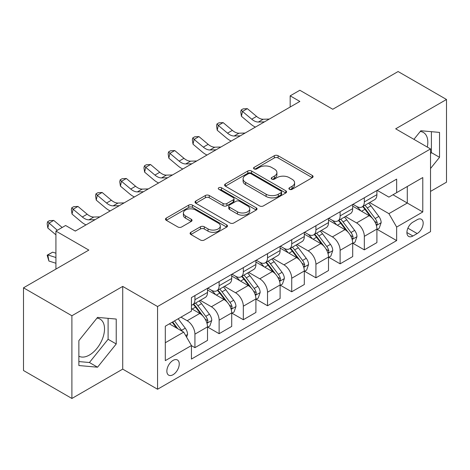 <?xml version="1.0" encoding="UTF-8"?>
<svg xmlns="http://www.w3.org/2000/svg" width="470" height="470" viewBox="0 0 470 470"><rect width="100%" height="100%" fill="white"/><g stroke="black" fill="none" stroke-linecap="round" stroke-linejoin="round"><path stroke-width="0.7" d="M289.455 189.316A1.88 1.087 0 0 0 292.117 189.316L312.303 177.66A2.685 1.551 0 0 0 313.09 176.567A2.685 1.551 0 0 0 312.303 175.469L278.099 155.717A2.685 1.551 0 0 0 274.298 155.717L254.111 167.379A1.88 1.087 0 0 0 253.559 168.143A1.88 1.087 0 0 0 254.111 168.912A1.88 1.087 0 0 0 256.767 168.912L259.381 167.402A8.601 4.964 0 0 1 271.543 167.402L274.392 169.047A8.601 4.964 0 0 1 276.912 172.561A8.601 4.964 0 0 1 274.392 176.068L271.783 177.578A1.88 1.087 0 0 0 271.231 178.347A1.88 1.087 0 0 0 271.783 179.117A1.88 1.087 0 0 0 274.445 179.117L277.053 177.607A8.601 4.964 0 0 1 289.214 177.607L292.064 179.252A8.601 4.964 0 0 1 294.584 182.765A8.601 4.964 0 0 1 292.064 186.273L289.455 187.783A1.88 1.087 0 0 0 288.903 188.552A1.88 1.087 0 0 0 289.455 189.316L289.455 187.783M78.866 356.172A21.356 12.332 120 0 0 89.417 355.038A21.356 12.332 120 0 0 103.371 336.22A21.356 12.332 120 0 0 100.098 319.112A21.356 12.332 120 0 0 96.943 318.143M173.048 374.713A8.76 5.058 120 0 0 178.776 366.994A8.76 5.058 120 0 0 177.431 359.973A8.76 5.058 120 0 0 173.048 360.408A8.76 5.058 120 0 0 167.326 368.128A8.76 5.058 120 0 0 168.671 375.148A8.76 5.058 120 0 0 173.048 374.713M420.245 131.488A21.356 12.332 -60 0 1 423.394 132.458A21.356 12.332 -60 0 1 427.301 147.069M190.879 232.297A2.685 1.551 0 0 0 190.091 233.396A2.685 1.551 0 0 0 190.879 234.489L200.473 240.029A2.685 1.551 0 0 0 204.274 240.029L226.699 227.086A2.685 1.551 0 0 0 227.486 225.988A2.685 1.551 0 0 0 226.699 224.889L192.494 205.143A2.685 1.551 0 0 0 188.693 205.143L166.268 218.092A2.685 1.551 0 0 0 165.481 219.184A2.685 1.551 0 0 0 166.268 220.283L177.86 226.975A2.685 1.551 0 0 0 181.661 226.975L191.261 221.435A2.685 1.551 0 0 0 192.048 220.336A2.685 1.551 0 0 0 191.261 219.243L185.509 215.924A7.191 4.148 0 0 1 183.406 212.986A7.191 4.148 0 0 1 187.841 209.156A7.191 4.148 0 0 1 195.679 210.055L218.197 223.056A7.191 4.148 0 0 1 220.301 225.988A7.191 4.148 0 0 1 215.865 229.824A7.191 4.148 0 0 1 208.028 228.925L204.274 226.757A2.685 1.551 0 0 0 200.473 226.757L190.879 232.297L190.879 234.489M430.526 191.408L446.5 182.19L446.5 99.481L398.102 71.534L332.766 109.257L299.854 90.258L290.172 95.845L299.854 101.432L75.288 231.087L65.606 225.5L55.924 231.087L55.924 269.087M71.898 315.752L71.898 398.466L122.717 369.126L122.717 286.412L71.898 315.752L23.5 287.81L88.836 250.087L55.924 231.087M122.717 286.412L157.562 306.534L430.526 148.937L430.526 231.645L157.562 389.242L157.562 306.534M446.5 99.481L395.681 128.815L430.526 148.937M259.575 205.913A2.685 1.551 0 0 0 263.37 205.913L285.795 192.964A2.685 1.551 0 0 0 286.583 191.872A2.685 1.551 0 0 0 285.795 190.773L251.591 171.021A2.685 1.551 0 0 0 247.79 171.021L225.371 183.97A2.685 1.551 0 0 0 224.584 185.068A2.685 1.551 0 0 0 225.371 186.161L259.575 205.913M219.566 189.727A1.88 1.087 0 0 1 221.476 189.992L221.476 187.753L256.25 207.834A2.685 1.551 0 0 1 257.037 208.927A2.685 1.551 0 0 1 256.25 210.025L233.825 222.974A2.685 1.551 0 0 1 230.024 222.974L195.82 203.222L195.82 201.031A2.685 1.551 0 0 0 195.032 202.129A2.685 1.551 0 0 0 195.82 203.222M195.82 201.031L205.413 195.491A2.685 1.551 0 0 1 209.215 195.491L223.086 203.498A2.685 1.551 0 0 0 226.887 203.498L233.255 199.821A2.685 1.551 0 0 0 234.042 198.728A2.685 1.551 0 0 0 233.255 197.629L218.814 189.292A1.88 1.087 0 0 1 218.262 188.523A1.88 1.087 0 0 1 219.425 187.518A1.88 1.087 0 0 1 221.476 187.753M71.898 398.466L23.5 370.519L23.5 287.81M417.172 219.69L412.913 222.145A8.489 4.9 120 0 0 407.367 229.624A8.489 4.9 120 0 0 408.671 236.428A8.489 4.9 120 0 0 412.913 236.005L417.172 233.549A8.489 4.9 120 0 0 422.718 226.07A8.489 4.9 120 0 0 421.414 219.267A8.489 4.9 120 0 0 417.172 219.69M377.193 190.35L388.907 197.112L396.651 192.641L396.651 179.117L191.443 297.592L191.443 311.116L165.305 326.204L165.305 360.631L191.443 345.538L191.443 359.062L396.651 240.587L396.651 227.063L388.907 213.65L369.655 202.541M396.651 192.641L422.783 177.548L422.783 211.976L396.651 227.063M122.717 369.126L157.562 389.242M290.172 95.845L290.172 107.025M392.973 194.762L407.296 203.034L407.296 186.49L422.783 177.548M388.907 213.65L407.296 203.034L422.783 211.976M165.305 342.748L183.7 332.126L169.37 323.859M191.443 345.65L194.927 347.665L194.927 334.141A10.951 6.322 -120 0 0 187.183 320.728L180.985 317.15M194.927 347.665L207.511 340.397L207.511 326.873A10.951 6.322 -120 0 0 199.768 313.461L191.443 308.655M207.799 327.155L219.126 333.694L219.126 320.17A10.951 6.322 -120 0 0 211.383 306.757L200.261 300.336M219.126 333.694L231.71 326.427L231.71 312.903A10.951 6.322 -120 0 0 223.967 299.49L207.511 289.99M231.998 313.185L243.325 319.723L243.325 306.199A10.951 6.322 -120 0 0 235.582 292.787L224.46 286.365M243.325 319.723L255.909 312.456L255.909 298.932A10.951 6.322 -120 0 0 248.166 285.519L231.71 276.019M256.197 299.214L267.524 305.753L267.524 292.228A10.951 6.322 -120 0 0 259.781 278.816L248.659 272.394M267.524 305.753L280.108 298.485L280.108 284.961A10.951 6.322 -120 0 0 272.365 271.548L255.909 262.049M280.396 285.243L291.723 291.782L291.723 278.258A10.951 6.322 -120 0 0 283.98 264.845L272.858 258.424M291.723 291.782L304.307 284.514L304.307 270.99A10.951 6.322 -120 0 0 296.564 257.578L280.108 248.078M304.595 271.272L315.922 277.811L315.922 264.281A10.951 6.322 -120 0 0 308.179 250.874L297.058 244.453M315.922 277.811L328.507 270.544L328.507 257.019A10.951 6.322 -120 0 0 320.763 243.607L304.307 234.107M328.794 257.296L340.121 263.834L340.121 250.31A10.951 6.322 -120 0 0 332.378 236.898L321.257 230.482M340.121 263.834L352.706 256.573L352.706 243.049A10.951 6.322 -120 0 0 344.962 229.636L328.507 220.136M352.994 243.325L364.321 249.864L364.321 236.339A10.951 6.322 -120 0 0 356.577 222.927L345.456 216.511M364.321 249.864L376.905 242.602L376.905 229.078A10.951 6.322 -120 0 0 369.162 215.665L352.706 206.166M352.994 204.321L356.577 206.389A10.951 6.322 -120 0 0 362.053 206.929A10.951 6.322 -120 0 0 364.321 201.918L364.321 197.782M328.794 218.292L332.378 220.359A10.951 6.322 -120 0 0 337.854 220.9A10.951 6.322 -120 0 0 340.121 215.889L340.121 211.753M304.595 232.262L308.179 234.33A10.951 6.322 -120 0 0 313.654 234.871A10.951 6.322 -120 0 0 315.922 229.859L315.922 225.723M280.396 246.233L283.98 248.301A10.951 6.322 -120 0 0 289.455 248.842A10.951 6.322 -120 0 0 291.723 243.83L291.723 239.694M256.197 260.204L259.781 262.272A10.951 6.322 -120 0 0 265.256 262.812A10.951 6.322 -120 0 0 267.524 257.801L267.524 253.665M231.998 274.175L235.582 276.243A10.951 6.322 -120 0 0 241.057 276.783A10.951 6.322 -120 0 0 243.325 271.772L243.325 267.636M207.799 288.145L211.383 290.213A10.951 6.322 -120 0 0 216.858 290.754A10.951 6.322 -120 0 0 219.126 285.742L219.126 281.606M377.193 229.354L396.651 240.587M362.053 206.929L374.637 199.662A10.951 6.322 -120 0 0 376.905 194.65L376.905 190.514M337.854 220.9L350.438 213.633A10.951 6.322 -120 0 0 352.706 208.621L352.706 204.485M313.654 234.871L326.239 227.609A10.951 6.322 -120 0 0 328.507 222.592L328.507 218.456M289.455 248.842L302.04 241.58A10.951 6.322 -120 0 0 304.307 236.563L304.307 232.427M265.256 262.812L277.841 255.551A10.951 6.322 -120 0 0 280.108 250.534L280.108 246.398M241.057 276.783L253.641 269.522A10.951 6.322 -120 0 0 255.909 264.504L255.909 260.374M216.858 290.754L229.442 283.492A10.951 6.322 -120 0 0 231.71 278.481L231.71 274.345M191.443 305.171A10.951 6.322 -120 0 0 192.659 304.73L205.243 297.463A10.951 6.322 -120 0 0 207.511 292.452L207.511 288.316M192.659 304.73A10.951 6.322 -120 0 0 194.927 299.713L194.927 295.577M183.7 332.126L191.443 345.538M430.526 168.513L439.532 157.315L439.532 132.405L420.85 130.736L413.923 139.349M78.866 365.537L97.549 367.205L116.231 343.97L116.231 319.06L97.549 317.391L78.866 340.632L78.866 365.537M430.526 153.702L431.401 152.621L431.401 131.676M431.401 152.621L439.532 157.315M78.866 361.571L89.417 362.511L108.1 339.275L108.1 318.331M108.1 339.275L116.231 343.97M89.417 362.511L97.549 367.205M290.207 189.586L292.064 188.511A8.601 4.964 0 0 0 294.584 184.998L294.584 182.765M276.912 172.561L276.912 174.793A8.601 4.964 0 0 1 274.392 178.306L272.535 179.381M312.268 177.684L278.099 157.955A2.685 1.551 0 0 0 274.298 157.955L254.863 169.177M285.76 192.988L251.591 173.26A2.685 1.551 0 0 0 247.79 173.26L225.406 186.185M281.048 192.635A1.88 1.087 0 0 0 281.595 191.872A1.88 1.087 0 0 0 281.048 191.102L251.021 173.765A1.88 1.087 0 0 0 248.36 173.765L245.604 175.357A8.601 4.964 0 0 0 243.09 178.87A8.601 4.964 0 0 0 245.604 182.378L266.126 194.228A8.601 4.964 0 0 0 278.293 194.228L281.048 192.635L281.048 194.874A1.88 1.087 0 0 0 281.595 194.104L281.595 191.872M243.09 178.87L243.09 181.103A8.601 4.964 0 0 0 245.604 184.616L245.604 182.378M281.048 194.874L278.293 196.466A8.601 4.964 0 0 1 266.126 196.466L245.604 184.616M195.855 203.246L205.413 197.723L205.413 195.491M234.042 198.728L234.042 200.96A2.685 1.551 0 0 1 233.255 202.059L226.887 205.731A2.685 1.551 0 0 1 223.086 205.731L209.215 197.723A2.685 1.551 0 0 0 205.413 197.723M221.476 189.992L256.209 210.049M237.485 211.811A7.191 4.148 0 0 0 245.317 212.71A7.191 4.148 0 0 0 249.752 208.874A7.191 4.148 0 0 0 247.649 205.936L239.718 201.36A2.685 1.551 0 0 0 235.917 201.36L229.548 205.032A2.685 1.551 0 0 0 228.761 206.13A2.685 1.551 0 0 0 229.548 207.229L237.485 211.811L237.485 214.044A7.191 4.148 0 0 0 245.317 214.943A7.191 4.148 0 0 0 249.752 211.106L249.752 208.874M228.761 206.13L228.761 208.369A2.685 1.551 0 0 0 229.548 209.461L229.548 207.229M237.485 214.044L229.548 209.461M220.301 225.988L220.301 228.226A7.191 4.148 0 0 1 215.865 232.057A7.191 4.148 0 0 1 208.028 231.158L204.274 228.99A2.685 1.551 0 0 0 200.473 228.99L190.914 234.512M183.406 212.986L183.406 215.225A7.191 4.148 0 0 0 185.509 218.156L185.509 215.924M191.225 221.458L185.509 218.156M226.663 227.104L192.494 207.382A2.685 1.551 0 0 0 188.693 207.382L166.304 220.307M376.905 229.525L379.225 228.185L381.164 222.592A7.256 4.189 -120 0 0 378.844 216.417L370.936 205.854A20.944 12.091 -120 0 0 368.65 203.116M360.784 210.83A20.944 12.091 -120 0 0 356.495 206.342M376.241 225.077L377.087 224.167L377.245 222.903A7.256 4.189 -120 0 0 375.166 218.538L367.258 207.981A20.944 12.091 -120 0 0 364.973 205.243M363.022 206.365A17.384 10.034 60 0 1 365.877 209.614L372.569 218.55M362.652 206.583A20.944 12.091 60 0 1 364.937 209.32L370.196 216.341M264.469 121.865L258.365 122.03A13.689 7.902 60 0 1 251.726 119.192L242.496 111.437L241.421 116.266L250.651 124.021A20.533 11.856 -120 0 0 255.41 127.094M269.31 119.069L263.206 119.239A13.689 7.902 60 0 1 256.567 116.401L247.338 108.646L242.496 111.437L241.175 109.986L243.108 108.87L247.338 108.646M241.421 116.266L240.746 111.919L241.175 109.986M352.706 243.495L355.026 242.156L356.965 236.563A7.256 4.189 -120 0 0 354.644 230.388L346.737 219.825A20.944 12.091 -120 0 0 344.451 217.093M336.585 224.801A20.944 12.091 -120 0 0 332.296 220.312M352.042 239.054L352.888 238.137L353.046 236.874A7.256 4.189 -120 0 0 350.967 232.509L343.059 221.952A20.944 12.091 -120 0 0 340.774 219.214M338.823 220.342A17.384 10.034 60 0 1 341.678 223.585L348.37 232.521M338.453 220.553A20.944 12.091 60 0 1 340.738 223.291L345.996 230.312M328.507 257.466L330.827 256.127L332.766 250.534A7.256 4.189 -120 0 0 330.451 244.359L322.538 233.802A20.944 12.091 -120 0 0 320.252 231.064M312.386 238.772A20.944 12.091 -120 0 0 308.097 234.283M327.843 253.025L328.689 252.114L328.847 250.845A7.256 4.189 -120 0 0 326.768 246.48L318.86 235.922A20.944 12.091 -120 0 0 316.574 233.185M314.624 234.313A17.384 10.034 60 0 1 317.479 237.556L324.171 246.492M314.254 234.524A20.944 12.091 60 0 1 316.539 237.262L321.797 244.283M304.307 271.437L306.628 270.097L308.567 264.504A7.256 4.189 -120 0 0 306.252 258.33L298.338 247.772A20.944 12.091 -120 0 0 296.053 245.035M288.186 252.743A20.944 12.091 -120 0 0 283.898 248.254M303.644 266.995L304.49 266.085L304.648 264.816A7.256 4.189 -120 0 0 302.568 260.451L294.661 249.893A20.944 12.091 -120 0 0 292.375 247.155M290.425 248.283A17.384 10.034 60 0 1 293.28 251.526L299.972 260.462M290.055 248.495A20.944 12.091 60 0 1 292.34 251.233L297.598 258.253M240.27 135.836L234.166 136.006A13.689 7.902 60 0 1 227.527 133.163L218.297 125.408L217.222 130.237L226.452 137.992A20.533 11.856 -120 0 0 231.211 141.065M245.111 133.039L239.007 133.21A13.689 7.902 60 0 1 232.368 130.372L223.138 122.617L218.297 125.408L216.976 123.957L218.908 122.84L223.138 122.617M217.222 130.237L216.547 125.89L216.976 123.957M216.071 149.807L209.967 149.977A13.689 7.902 60 0 1 203.328 147.139L194.098 139.384L193.023 144.208L202.253 151.963A20.533 11.856 -120 0 0 207.012 155.035M220.912 147.01L214.808 147.181A13.689 7.902 60 0 1 208.169 144.343L198.939 136.588L194.098 139.384L192.776 137.927L194.709 136.811L198.939 136.588M193.023 144.208L192.347 139.86L192.776 137.927M191.872 163.777L185.768 163.948A13.689 7.902 60 0 1 179.129 161.11L169.899 153.355L168.824 158.179L178.054 165.934A20.533 11.856 -120 0 0 182.812 169.006M196.713 160.981L190.608 161.151A13.689 7.902 60 0 1 183.97 158.314L174.74 150.559L169.899 153.355L168.577 151.898L170.51 150.782L174.74 150.559M168.824 158.179L168.148 153.831L168.577 151.898M280.108 285.408L282.429 284.068L284.368 278.481A7.256 4.189 -120 0 0 282.053 272.3L274.139 261.743A20.944 12.091 -120 0 0 271.854 259.005M263.987 266.713A20.944 12.091 -120 0 0 259.699 262.225M279.444 280.966L280.29 280.055L280.449 278.786A7.256 4.189 -120 0 0 278.369 274.421L270.462 263.864A20.944 12.091 -120 0 0 268.176 261.126M266.226 262.254A17.384 10.034 60 0 1 269.081 265.497L275.772 274.433M265.856 262.471A20.944 12.091 60 0 1 268.141 265.203L273.399 272.224M167.672 177.748L161.568 177.918A13.689 7.902 60 0 1 154.93 175.081L145.7 167.326L144.625 172.149L153.855 179.904A20.533 11.856 -120 0 0 158.613 182.983M172.513 174.958L166.409 175.122A13.689 7.902 60 0 1 159.771 172.284L150.541 164.529L145.7 167.326L144.378 165.869L146.311 164.753L150.541 164.529M144.625 172.149L143.949 167.802L144.378 165.869M255.909 299.378L258.23 298.039L260.168 292.452A7.256 4.189 -120 0 0 257.854 286.271L249.94 275.714A20.944 12.091 -120 0 0 247.655 272.976M239.788 280.684A20.944 12.091 -120 0 0 235.499 276.196M255.245 294.937L256.091 294.026L256.25 292.757A7.256 4.189 -120 0 0 254.17 288.398L246.262 277.835A20.944 12.091 -120 0 0 243.977 275.097M242.026 276.225A17.384 10.034 60 0 1 244.882 279.468L251.573 288.404M241.656 276.442A20.944 12.091 60 0 1 243.942 279.18L249.2 286.195M231.71 313.349L234.031 312.01L235.969 306.422A7.256 4.189 -120 0 0 233.655 300.242L225.741 289.685A20.944 12.091 -120 0 0 223.456 286.947M215.589 294.655A20.944 12.091 -120 0 0 211.3 290.166M231.046 308.907L231.892 307.997L232.051 306.728A7.256 4.189 -120 0 0 229.971 302.369L222.063 291.805A20.944 12.091 -120 0 0 219.778 289.068M217.827 290.196A17.384 10.034 60 0 1 220.683 293.439L227.374 302.374M217.457 290.413A20.944 12.091 60 0 1 219.743 293.151L225.001 300.166M207.511 327.32L209.832 325.98L211.77 320.393A7.256 4.189 -120 0 0 209.456 314.213L201.542 303.655A20.944 12.091 -120 0 0 199.257 300.918M206.847 322.878L207.693 321.968L207.852 320.699A7.256 4.189 -120 0 0 205.772 316.339L197.864 305.776A20.944 12.091 -120 0 0 195.579 303.044M193.628 304.166A17.384 10.034 60 0 1 196.483 307.409L203.175 316.345M193.258 304.384A20.944 12.091 60 0 1 195.543 307.122L200.802 314.142M186.602 337.16L187.571 334.364A7.256 4.189 -120 0 0 185.256 328.183L178.195 318.76M182.237 331.285A7.256 4.189 -120 0 0 181.573 330.31L174.517 320.887M172.701 321.938L177.772 328.706M172.196 322.226L176.497 327.972M55.924 263.241L48.904 261.038L47.153 255.181L52.669 252.173L55.924 253.195M52.669 252.173L47.828 254.969L55.924 257.513M47.153 255.181L47.828 254.969L48.904 261.038M143.473 191.719L137.369 191.889A13.689 7.902 60 0 1 130.731 189.052L121.501 181.297L120.426 186.126L129.655 193.881A20.533 11.856 -120 0 0 134.414 196.954M148.314 188.928L142.21 189.093A13.689 7.902 60 0 1 135.571 186.255L126.342 178.5L121.501 181.297L120.179 179.846L122.112 178.723L126.342 178.5M120.426 186.126L119.75 181.772L120.179 179.846M119.274 205.69L113.17 205.86A13.689 7.902 60 0 1 106.531 203.022L97.302 195.267L96.227 200.097L105.456 207.852A20.533 11.856 -120 0 0 110.215 210.924M124.115 202.899L118.011 203.064A13.689 7.902 60 0 1 111.372 200.226L102.143 192.471L97.302 195.267L95.98 193.816L97.913 192.694L102.143 192.471M96.227 200.097L95.551 195.743L95.98 193.816M95.075 219.66L88.971 219.831A13.689 7.902 60 0 1 82.332 216.993L73.103 209.238L72.028 214.067L81.257 221.822A20.533 11.856 -120 0 0 86.016 224.895M99.916 216.87L93.812 217.034A13.689 7.902 60 0 1 87.173 214.197L77.944 206.442L73.103 209.238L71.781 207.787L73.714 206.665L77.944 206.442M72.028 214.067L71.352 209.714L71.781 207.787M62.163 227.486L53.745 220.412L48.904 223.209L47.828 228.038L55.924 234.841M57.322 230.282L47.582 221.758L49.515 220.642L53.745 220.412M47.828 228.038L47.153 223.691L47.582 221.758M75.717 230.841L74.895 230.864M187.183 320.728L199.768 313.461M211.383 306.757L223.967 299.49M235.582 292.787L248.166 285.519M259.781 278.816L272.365 271.548M283.98 264.845L296.564 257.578M308.179 250.874L320.763 243.607M332.378 236.898L344.962 229.636M356.577 222.927L369.162 215.665M364.321 201.918L376.905 194.65M364.321 236.339L376.905 229.078M340.121 250.31L352.706 243.049M340.121 215.889L352.706 208.621M315.922 264.281L328.507 257.019M315.922 229.859L328.507 222.592M291.723 278.258L304.307 270.99M291.723 243.83L304.307 236.563M267.524 292.228L280.108 284.961M267.524 257.801L280.108 250.534M243.325 306.199L255.909 298.932M243.325 271.772L255.909 264.504M219.126 320.17L231.71 312.903M219.126 285.742L231.71 278.481M194.927 334.141L207.511 326.873M194.927 299.713L207.511 292.452M407.889 228.185L417.172 233.549M406.908 232.544L412.913 236.005M292.064 188.511L292.064 186.273M271.783 179.117L271.783 177.578M274.392 178.306L274.392 176.068M254.111 168.912L254.111 167.379M274.298 157.955L274.298 155.717M278.099 157.955L278.099 155.717M312.303 177.66L312.303 175.469M225.371 186.161L225.371 183.97M247.79 173.26L247.79 171.021M251.591 173.26L251.591 171.021M285.795 192.964L285.795 190.773M266.126 196.466L266.126 194.228M278.293 196.466L278.293 194.228M209.215 197.723L209.215 195.491M223.086 205.731L223.086 203.498M226.887 205.731L226.887 203.498M233.255 202.059L233.255 199.821M256.25 210.025L256.25 207.834M200.473 228.99L200.473 226.757M204.274 228.99L204.274 226.757M208.028 231.158L208.028 228.925M191.261 221.435L191.261 219.243M166.268 220.283L166.268 218.092M188.693 207.382L188.693 205.143M192.494 207.382L192.494 205.143M226.699 227.086L226.699 224.889M376.364 225.477L381.111 222.733M367.258 207.981L370.936 205.854M361.553 211.271L364.937 209.32M375.166 218.538L378.844 216.417M374.596 221.37L377.245 222.903M258.365 122.03L263.206 119.239M251.726 119.192L256.567 116.401M352.165 239.447L356.912 236.704M343.059 221.952L346.737 219.825M337.354 225.242L340.738 223.291M350.967 232.509L354.644 230.388M350.397 235.341L353.046 236.874M327.966 253.418L332.713 250.675M318.86 235.922L322.538 233.802M313.155 239.218L316.539 237.262M326.768 246.48L330.451 244.359M326.198 249.312L328.847 250.845M303.767 267.389L308.52 264.645M294.661 249.893L298.338 247.772M288.956 253.189L292.34 251.233M302.568 260.451L306.252 258.33M301.998 263.288L304.648 264.816M234.166 136.006L239.007 133.21M227.527 133.163L232.368 130.372M209.967 149.977L214.808 147.181M203.328 147.139L208.169 144.343M185.768 163.948L190.608 161.151M179.129 161.11L183.97 158.314M279.568 281.36L284.321 278.616M270.462 263.864L274.139 261.743M264.757 267.16L268.141 265.203M278.369 274.421L282.053 272.3M277.799 277.259L280.449 278.786M161.568 177.918L166.409 175.122M154.93 175.081L159.771 172.284M255.369 295.336L260.122 292.587M246.262 277.835L249.94 275.714M240.558 281.13L243.942 279.18M254.17 288.398L257.854 286.271M253.6 291.23L256.25 292.757M231.17 309.307L235.922 306.563M222.063 291.805L225.741 289.685M216.359 295.101L219.743 293.151M229.971 302.369L233.655 300.242M229.401 305.2L232.051 306.728M206.97 323.278L211.723 320.534M197.864 305.776L201.542 303.655M192.16 309.072L195.543 307.122M205.772 316.339L209.456 314.213M205.202 319.171L207.852 320.699M185.685 335.562L187.524 334.505M181.573 330.31L185.256 328.183M137.369 191.889L142.21 189.093M130.731 189.052L135.571 186.255M113.17 205.86L118.011 203.064M106.531 203.022L111.372 200.226M88.971 219.831L93.812 217.034M82.332 216.993L87.173 214.197"/></g></svg>
